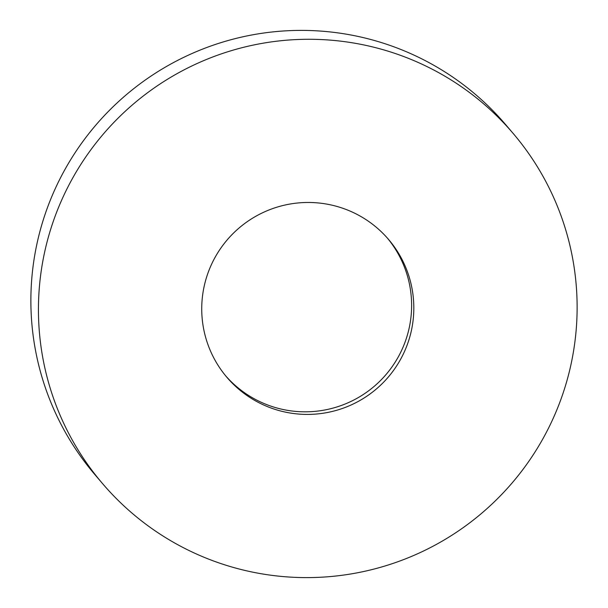 <?xml version="1.0" encoding="UTF-8"?>
<svg xmlns="http://www.w3.org/2000/svg" width="608" height="608" viewBox="0 0 608 608"><rect width="100%" height="100%" fill="white"/><g stroke="black" fill="none" stroke-linecap="round" stroke-linejoin="round"><path stroke-width="0.91" d="M513.266 133.57L505.704 124.693A269.823 268.69 139.6 0 0 343.748 33.752A269.823 268.69 139.6 0 0 65.816 167.945A269.823 268.69 139.6 0 0 94.734 474.43L102.296 483.307A269.823 268.69 139.6 0 0 264.252 574.248A269.823 268.69 139.6 0 0 542.184 440.055A269.823 268.69 139.6 0 0 513.266 133.57A269.823 268.69 139.6 0 0 351.302 42.636A269.823 268.69 139.6 0 0 73.378 176.829A269.823 268.69 139.6 0 0 102.296 483.307M290.639 413.09A106.225 105.784 139.6 0 0 400.064 360.255A106.225 105.784 139.6 0 0 388.679 239.59A106.225 105.784 139.6 0 0 324.915 203.794A106.225 105.784 139.6 0 0 215.49 256.622A106.225 105.784 139.6 0 0 226.875 377.287A106.225 105.784 139.6 0 0 290.639 413.09M387.562 238.306A106.225 105.784 -40.4 0 1 397.434 358.408A106.225 105.784 -40.4 0 1 288.435 410.499A106.225 105.784 -40.4 0 1 225.788 375.98"/></g></svg>
